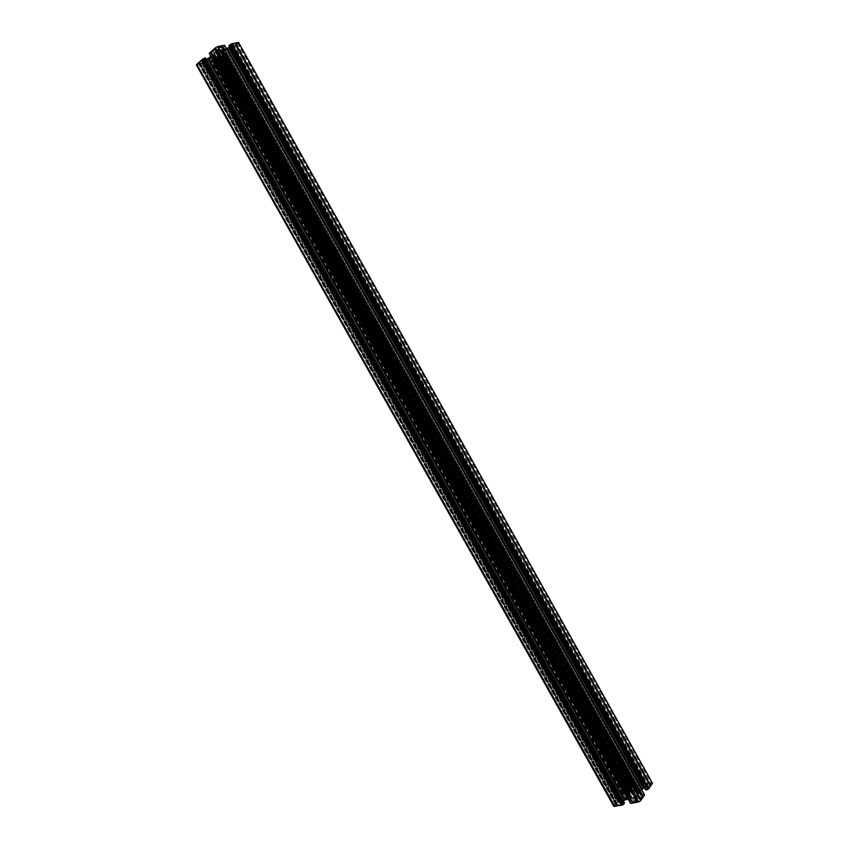 <?xml version="1.0" encoding="UTF-8"?>
<svg xmlns="http://www.w3.org/2000/svg" width="849" height="849" viewBox="0 0 849 849"><rect width="100%" height="100%" fill="white"/><g stroke="black" fill="none" stroke-linecap="round" stroke-linejoin="round"><path stroke-width="0.64" stroke-dasharray="4.25 3.18" d="M209.936 57.361L626.7 799.132L209.852 57.488L214.012 54.538L631.115 797.434L213.757 54.676M212.94 56.214L628.992 797.317L212.94 56.214L209.958 58.061L214.319 56.49L628.992 795.545L214.065 56.618M210.053 58.072L626.339 798.442L210.212 57.817M212.781 56.374L628.992 797.041M216.06 51.969L634.925 797.37L216.591 51.747L213.63 54.113L214.012 54.538M634.521 796.107L216.973 52.426L634.394 796.266L634.84 795.906L217.524 52.192L217.938 50.982L221.175 50.218L220.496 50.993L637.238 793.921L220.528 50.929M218.373 50.749L636.644 796.32L636.103 796.553L217.853 51.089M217.705 52.033L634.84 795.906M219.042 55.461L632.027 791.427L631.603 791.777L218.511 55.673L221.568 53.158L220.793 53.2L635.094 791.65L220.836 53.211M632.017 792.924L218.14 55.015L632.144 792.754L631.709 793.115L217.599 55.249L216.75 56.671L214.118 57.223L214.319 56.49M216.75 56.671L629.937 792.711L630.467 792.488L217.27 56.331M217.408 55.397L631.709 793.115M225.165 50.102L639.806 790.164L225.24 49.974L220.846 53.126M222.173 51.237L637.535 791.968L222.173 51.237L225.165 49.391L220.56 51.004M225.07 49.38L640.528 790.631L224.911 49.635M222.332 51.078L637.535 791.968M640.528 790.631L638.989 792.87L222.438 49.911M237.433 42.949L651.724 783.595L237.805 42.991L235.046 43.978L649.867 785.166L650.748 785.028L235.757 43.288L233.263 44.137L229.856 47.268L644.869 787.649L230.058 46.95M233.263 44.137L648.944 786.832L647.203 787.182L231.894 45.337M651.724 783.595L651.077 784.55L236.319 43.172M229.623 45.623L646.078 789.273L229.867 45.506L228.975 45.75M646.078 789.273L645.696 789.825M644.656 788.063L648.296 787.341L232.53 44.127L648.296 787.341M229.612 46.992L232.477 44.488M639.424 793.083L641.685 789.772L226.46 48.743L222.555 49.539L639.053 793.369L222.098 49.741L217.673 50.42L221.982 46.249L642.597 796.595L641.664 797.126L220.984 46.812M232.127 45.623L647.002 786.694L644.869 787.649M646.535 787.31L231.374 45.804M650.748 785.028L649.941 786.227L234.356 43.564M221.96 49.656L639.053 793.369M639.085 793.582L636.803 796.914L218.034 50.462M217.662 50.378L636.803 796.914M636.75 797.381L217.599 49.964M217.906 49.529L637.164 797.816M637.726 797.89L641.664 797.126M641.855 795.662L222.194 47.056L641.791 795.64L643.16 795.736L642.597 796.595M641.802 795.577L642.184 795.014L222.884 46.982L224.476 45.591L644.221 794.547L224.486 45.676M223.16 46.833L642.184 795.014M642.438 794.855L644.115 794.526M643.966 794.972L224.051 45.676L224.476 45.294L644.2 794.622M211.762 52.627L632.356 801.467L211.783 52.542L210.892 53.307L631.231 801.753L630.393 802.984M631.231 801.753L211.168 53.169M632.261 801.456L631.486 801.594M632.356 801.52L632.038 802.507L634.15 801.753L212.749 51.152L211.741 51.651L633.258 802.347M212.685 54.548L630.616 798.792L212.632 54.612L216.506 50.537L636.103 798.888L634.15 801.753M636.103 798.888L216.495 50.505L636.198 798.463M216.569 50.961L636.166 798.421M635.752 797.986L216.272 51.396M630.616 798.792L635.19 797.911M630.542 798.792L212.579 54.761L210.828 56.183M212.133 55.036L630.361 798.718M629.916 798.93L628.249 799.259M206.434 59.419L205.617 59.727L622.667 801.477L623.293 800.915M622.667 801.477L620.683 804.332L202.094 60.183L620.683 804.332M623.368 803.239L204.758 58.74L623.591 803.112L620.895 804.703M623.591 803.112L624.355 802.963L205.617 58.061M613.88 806.37L196.384 64.938M617.976 800.119L203.633 63.558L617.976 800.119L614.018 805.786M618.231 799.97L619.208 799.376L204.705 62.985L618.963 799.525M205.575 61.775L620.332 799.843L205.341 61.892L206.296 61.637L620.852 799.058L619.208 799.376M620.852 799.058L206.243 61.637M620.534 799.705L620.927 799.142M620.332 799.843L617.923 801.562L202.709 62.922L617.934 801.36M212.6 57.881L627.22 795.853L212.696 57.849L206.519 59.738L205.713 60.268L622.147 800.894L618.295 801.636M622.147 800.894L622.996 800.554L206.519 59.738M207.835 59.037L624.195 799.811L622.996 800.554M624.195 799.811L624.843 799.238L208.674 58.708M627.146 795.927L624.843 799.238M627.22 795.853L213.057 57.69L217.45 56.979L213.248 61.011L624.153 792.467L625.066 791.947L214.224 60.47M213.195 57.753L627.517 795.63M627.496 795.417L629.778 792.128L217.089 56.936M217.217 57.838L628.897 791.183L629.841 791.682L217.45 56.979L629.778 792.128M628.897 791.183L625.066 791.947M624.843 793.369L213.046 60.205L624.906 793.391L623.591 793.306L624.153 792.467M624.896 793.454L624.514 794.006L212.335 60.343L210.732 61.68L622.54 794.462L210.785 61.606M212.07 60.481L624.514 794.006M624.259 794.155L622.635 794.484M622.306 794.144L210.828 61.935L622.55 794.388M622.221 794.059L626.095 788.519L217.408 60.608L219.551 59.483L628.058 787.32L626.095 788.519M635.678 785.792L225.537 54.166L635.678 785.792L628.058 787.32M635.763 785.877L225.547 53.848L635.986 786.132M223.223 54.792L634.15 787.692L223.17 54.877L223.818 54.272L635.254 787.405L636.071 786.216M635.254 787.405L223.818 54.272M634.256 787.702L635.01 787.554M634.161 787.649L634.468 786.694L632.409 787.437L222.236 56.236L223.213 55.747L633.269 786.864M222.385 52.903L635.965 790.26L222.438 52.85L218.596 56.883L630.478 790.207L632.409 787.437M630.478 790.207L218.586 56.851M218.533 56.448L630.414 790.663M630.818 791.077L218.83 56.023M635.89 790.249L631.369 791.151M635.965 790.26L222.491 52.702L227.309 48.764L232.966 47.098L645.728 784.773L232.732 47.077M222.937 52.426L636.134 790.323M636.591 790.111L641.144 789.209L226.513 49.295M227.309 48.764L641.993 788.859L641.144 789.209M641.993 788.859L643.192 788.127L228.636 48.064M229.453 47.746L643.829 787.554L643.192 788.127M643.829 787.554L645.728 784.773M643.054 785.866L229.983 48.892L642.831 785.994L645.505 784.412M642.831 785.994L642.067 786.142L229.326 49.497L231.055 49.072L642.799 784.869L230.779 49.221M229.389 49.507L642.067 786.142M641.982 786.057L642.799 784.869M643.765 784.264L231.851 48.658L644.02 784.115L643.043 784.72M644.02 784.115L652.594 782.704M646.28 789.135L648.689 787.607M651.162 783.054L649.326 783.977L235.619 44.615L235.141 44.986L235.905 44.88L233.507 46.599L230.09 47.3M235.364 44.764L649.326 783.977M649.092 784.126L235.184 44.912M235.184 44.997L648.869 784.168M648.774 784.094L649.156 783.447L647.49 783.786L234.589 46.026M233.507 46.599L646.503 784.391L647.49 783.786M646.503 784.391L645.664 785.633L646.482 785.505L232.668 46.324M232.658 46.249L646.482 785.505M646.556 785.59L232.467 46.281M232.202 46.419L646.45 785.75M646.206 785.898L644.529 787.299M647.002 786.694L232.382 45.475M232.562 45.326L647.246 786.556M647.469 786.503L232.562 45.241M647.203 787.182L647.564 786.588M648.944 786.832L649.941 786.227M649.867 785.166L235.099 43.989M235.29 43.946L649.793 785.081M649.899 784.922L235.544 43.808M651.077 784.55L650.132 784.773M220.814 50.951L637.174 793.836M637.334 793.613L221.069 50.823M221.822 50.229L638.448 793.221L637.557 793.465M638.448 793.221L638.989 792.87M637.758 791.926L640.188 790.568M637.535 791.692L639.806 790.164M639.817 789.888L636.718 790.504L222.735 52.224M222.13 52.564L636.156 790.833L636.718 790.504M636.156 790.833L635.636 791.448L221.334 52.776M221.08 52.914L635.636 791.448M221.472 53.137L635.317 790.992L635.01 791.576M635.317 790.992L221.451 53.349M632.027 791.427L635.094 790.822M632.144 792.754L631.603 791.777M631.486 793.168L630.467 792.488M629.937 792.711L628.387 794.951L214.118 57.223M214.044 57.053L628.387 794.951M628.536 795.163L629.311 795.078L214.606 56.501M214.574 56.437L629.311 795.078M213.322 57.201L628.111 795.778L628.992 795.545M628.111 795.778L627.57 796.129L212.717 57.509M626.01 798.378L627.57 796.129M628.769 797.084L626.339 798.442M628.992 797.317L626.711 798.856M626.7 799.132L629.788 798.538L212.346 55.238M212.961 54.898L630.351 798.209L629.788 798.538M630.351 798.209L630.881 797.572M214.256 54.336L631.115 797.434M631.423 797.381L214.256 54.24M213.619 54.325L631.2 798.039L631.507 797.455M631.2 798.039L213.63 54.113M634.521 797.614L631.423 798.219M634.394 796.266L634.946 797.264M635.063 795.853L636.103 796.553M636.644 796.32L638.183 794.059L221.037 50.197M221.101 50.378L638.183 794.059M638.024 793.836L637.238 793.921M626.52 788.647L628.08 787.681L219.297 59.366L217.588 60.268L626.52 788.647L625.862 789.581L626.721 789.453L217.164 59.844L214.256 60.905L218.66 57.297L629.99 790.196L629.003 790.801L217.577 57.859M217.1 59.833L626.721 789.453M626.785 789.538L216.909 59.876M216.654 60.014L626.679 789.697M626.445 789.846L624.694 791.247L214.5 60.926M214.447 60.597L624.694 791.247M625.023 791.586L627.188 790.642L216.537 59.25M216.803 59.112L627.188 790.642M627.432 790.493L216.973 58.963M216.962 58.878L627.644 790.451M627.729 790.525L627.369 791.119L629.003 790.801M219.297 59.366L222.311 56.596L219.413 57.626L630.011 789.135L630.807 789.008L629.99 790.196M630.011 789.135L219.477 57.636M219.668 57.594L629.937 789.039M630.054 788.88L219.923 57.456M222.077 56.575L631.996 787.299L630.287 788.732M631.996 787.299L222.12 56.904M220.029 58.22L629.534 787.946L631.667 786.959M629.534 787.946L219.774 58.369M219.604 58.517L629.289 788.084M629.077 788.127L219.604 58.592M628.08 787.681L629.385 787.416L628.992 788.052M640.242 800.565L638.618 801.562L215.752 47.884L217.535 46.95L640.242 800.565L640.91 799.578L640.008 799.716L217.97 47.417L220.952 46.345L216.431 50.08L636.612 798.909L637.62 798.293L217.535 49.497M218.034 47.427L640.008 799.716M639.934 799.62L218.225 47.385M218.49 47.247L640.05 799.461M640.284 799.302L642.067 797.858L220.708 46.313M220.751 46.663L642.067 797.858M641.727 797.498L639.499 798.474L218.607 48.053M218.342 48.202L639.499 798.474M639.255 798.612L218.161 48.351M218.172 48.446L639.021 798.654M638.936 798.58L639.297 797.964L637.62 798.293M215.752 47.884L212.664 50.76L215.657 49.72L636.601 800.013L635.774 800.14L636.612 798.909M636.601 800.013L215.593 49.709M215.402 49.751L636.676 800.108M636.57 800.267L215.126 49.889M212.908 50.791L634.574 801.902L636.326 800.427M634.574 801.902L212.855 50.452M215.009 49.083L637.111 801.265L634.914 802.273M637.111 801.265L215.275 48.934M215.455 48.786L637.355 801.116M637.578 801.074L215.444 48.701M638.618 801.562L637.27 801.817L637.673 801.159M614.772 805.436L197.233 64.482L614.772 805.436L616.385 804.247L199.557 63.654L200.067 63.473L199.388 64.153L201.913 63.272L204.991 60.173L622.03 801.445L205.044 60.512M615.281 806.019L617.117 805.085L199.398 62.879L199.876 62.518L199.08 62.635L201.457 60.916L204.991 60.173M199.664 62.741L617.117 805.085M617.361 804.937L199.833 62.593M199.823 62.508L617.584 804.894M617.658 804.979L617.255 805.637L618.9 805.319L200.364 61.499M201.457 60.916L619.908 804.703L618.9 805.319M619.908 804.703L620.789 803.441L619.982 803.557L202.359 61.17M202.38 61.245L619.982 803.557M619.908 803.462L202.582 61.202M202.847 61.064L620.025 803.303M620.258 803.154L621.967 801.732M202.985 61.839L619.526 802.316L621.648 801.371M619.526 802.316L202.731 61.977M202.561 62.126L619.282 802.464M619.059 802.507L202.561 62.21M201.913 63.272L617.637 802.146L619.346 801.817L618.974 802.422M617.637 802.146L616.65 802.761L200.831 63.845M200.035 63.548L616.661 803.844L615.801 803.971L616.65 802.761M616.661 803.844L200.014 63.473M199.812 63.516L616.735 803.929M639.361 793.146L222.098 49.741M648.487 788.052L232.53 44.127M232.074 44.159L231.024 44.647L647.596 788.7M229.867 45.506L231.024 44.647M238.654 42.535L238.251 43.172L651.788 782.555M232.117 48.52L238.251 43.172M231.851 48.658L231.055 49.072M229.983 48.892L229.379 49.422M230.217 48.764L231.416 48.372L643.903 784.975M644.911 784.465L232.435 47.767L231.416 48.372M218.957 56.925L222.236 56.236M633.959 786.652L223.818 55.291L223.213 55.747M223.818 55.291L634.468 786.864M634.15 787.692L223.17 54.877L223.977 54.856M224.083 54.134L225.484 53.837M225.547 54.251L219.551 59.483M210.839 62.019L217.408 60.608M212.982 60.205L212.335 60.343M213.025 60.258L212.356 61.001L623.835 793.401M623.718 792.955L212.356 61.001M212.611 61.202L213.248 61.011M205.713 60.268L202.709 62.922M618.146 800.915L202.678 63.261M203.155 63.219L204.206 62.741L619.038 800.267M205.341 61.892L204.206 62.741M206.254 61.712L204.97 62.847M203.898 63.41L204.705 62.985M203.633 63.558L196.894 64.991M205.002 58.613L205.596 58.082M204.758 58.74L203.527 59.143L622.497 804.152M621.479 804.672L202.497 59.759L203.527 59.143M205.617 59.727L202.232 60.449M216.134 50.462L212.749 51.152M632.547 802.56L211.136 52.118L211.741 51.651M211.136 52.118L632.038 802.326M211.783 52.542L210.977 52.564M210.892 53.307L209.438 53.604M222.226 47.12L222.884 46.982M222.194 47.056L222.884 46.281L642.905 795.63M643.043 796.097L222.884 46.281M222.629 46.058L221.982 46.249M237.487 43.501L235.619 44.615M235.088 43.904L235.757 43.288M216.973 52.426L216.591 51.747M212.749 56.14L210.149 57.424M218.14 55.015L218.511 55.673M222.364 51.311L224.953 50.038M219.456 57.562L220.061 57L218.66 57.297M217.588 60.268L216.463 60.512L217.121 59.908M215.614 49.794L214.999 50.367L216.431 50.08M217.535 46.95L218.692 46.716L218.013 47.342M197.53 63.993L199.398 62.879M197.647 64.524L199.557 63.654M645.664 785.633L232.053 46.897M649.825 783.319L236.425 44.424M645.336 786.11L231.49 47.013M649.156 783.447L235.905 44.88M643.521 784.625L231.437 48.743M626.711 791.247L215.784 59.441M625.862 789.581L216.463 60.512M627.369 791.119L216.293 58.984M625.522 790.058L215.911 60.629M622.795 794.048L211.21 61.595M631.136 788.53L220.623 56.883M629.385 787.416L220.326 58.475M630.807 789.008L220.061 57M630.032 787.288L220.836 58.029M635.508 786.227L225.123 54.251M639.976 797.837L219.382 47.873M640.91 799.578L218.692 46.716M639.297 797.964L218.851 48.34M641.239 799.089L219.265 46.599M635.445 800.628L214.415 50.484M637.27 801.817L214.701 48.818M635.774 800.14L214.999 50.367M636.591 801.944L214.171 49.284M630.966 802.984L209.809 53.19M619.346 801.817L203.251 62.094M615.461 804.459L198.804 64.28M620.003 801.689L203.76 61.648M615.801 803.971L199.388 64.153M618.719 799.875L204.291 63.07M620.789 803.441L202.964 60.597M616.597 805.765L198.56 63.091M621.128 802.952L203.548 60.481M617.255 805.637L199.08 62.635M636.485 790.154L222.841 52.5M629.438 791.257L217.524 57.414M627.475 795.481L213.141 57.753M639.095 793.528L222.013 49.666M630.022 798.898L212.239 54.962M209.958 58.061L625.989 798.495M225.165 49.391L640.549 790.515M647.575 786.524L232.615 45.241M649.772 785.145L235.046 43.978M648.7 787.416L232.679 44.169M641.971 786.121L229.326 49.497M646.567 785.527L232.711 46.249M648.763 784.147L235.141 44.986M225.24 49.974L639.966 789.92M645.792 784.508L232.966 47.098M237.805 42.991L651.809 783.171M229.856 47.268L644.465 787.575M213.046 60.205L624.906 793.391M629.385 795.099L214.638 56.437M622.54 794.462L210.732 61.68M210.775 62.009L622.211 794.123M627.74 790.472L217.015 58.878M626.806 789.464L217.164 59.844M213.969 57.201L628.345 795.11M214.256 60.905L624.641 791.512M212.261 61.202L623.591 793.306M634.999 791.629L220.793 53.2M636.081 786.153L225.547 53.848M225.601 54.177L635.774 785.813M629.926 789.114L219.413 57.626M628.982 788.116L219.551 58.592M221.568 53.158L635.328 790.865M218.596 56.883L630.393 790.621M222.311 56.596L632.049 787.034M224.104 54.898L634.468 786.694M222.162 47.109L641.791 795.64M637.164 793.9L220.496 50.993M644.221 794.547L224.529 45.591M638.926 798.644L218.119 48.435M639.923 799.694L217.97 47.417M221.175 50.218L638.215 793.889M217.673 50.42L636.718 797.338M220.952 46.345L642.131 797.582M222.979 46.069L643.16 795.736M211.815 52.553L632.356 801.467M631.518 797.402L214.298 54.251M636.686 800.034L215.657 49.72M637.684 801.095L215.497 48.701M213.513 54.294L631.178 798.177M212.664 50.76L634.511 802.188M210.839 52.521L632.038 802.507M620.948 799.079L206.296 61.637M618.963 802.485L202.508 62.2M616.745 803.865L200.067 63.473M617.923 801.562L202.518 63.219M619.897 803.536L202.327 61.234M617.679 804.916L199.876 62.518M209.852 57.488L626.541 799.1M620.619 804.619L201.977 60.417M197.233 64.482L614.676 805.892M205.235 60.205L622.03 801.445"/><path stroke-width="1.27" d="M648.7 788.827L231.363 43.936L648.7 788.827L652.488 783.234L238.654 42.535L652.488 783.234M231.639 43.787L238.187 42.482M228.965 45.666L645.781 789.92L228.912 45.75L230.557 44.371L647.713 789.432L230.281 44.509M645.781 789.92L647.469 789.581M226.46 48.743L229.4 47.183L644.656 788.063M227.277 48.414L642.322 789.209L643.531 788.466L228.593 47.724M224.476 45.294L644.508 794.866M644.561 794.961L640.687 800.692L217.715 46.589L215.497 47.756L638.66 801.944L640.687 800.692M630.796 803.441L209.353 53.19L630.796 803.441L638.66 801.944M630.499 803.069L209.427 53.519L630.478 803.069M628.249 799.259L625.363 799.811L208.578 58.167L206.434 59.419M207.782 58.708L624.514 800.161L625.363 799.811M624.514 800.161L623.315 800.904L206.456 59.398M205.617 58.061L624.386 802.963M624.439 803.058L623.591 804.279L203.856 58.443L623.591 804.279M622.604 804.894L202.773 59.016L622.349 805.054L623.336 804.438M622.349 805.054L613.88 806.37L196.384 64.938L196.756 64.333L614.644 806.518M648.456 788.986L647.713 789.432M644.38 788.116L643.531 788.466M642.322 789.209L641.695 789.761M231.363 43.936L230.557 44.371M202.773 59.016L196.756 64.333M203.049 58.868L203.856 58.443M205.585 57.997L204.131 58.305M210.828 56.183L208.578 58.167M209.353 53.19L215.497 47.756M224.444 45.23L217.715 46.589M647.946 789.082L230.97 44.286M622.858 804.523L203.484 58.783M645.686 789.899L228.912 45.75M224.507 45.241L644.571 794.897M630.383 803.058L209.374 53.604M209.31 53.264L630.69 803.419M624.45 802.984L205.638 58.008"/></g></svg>
